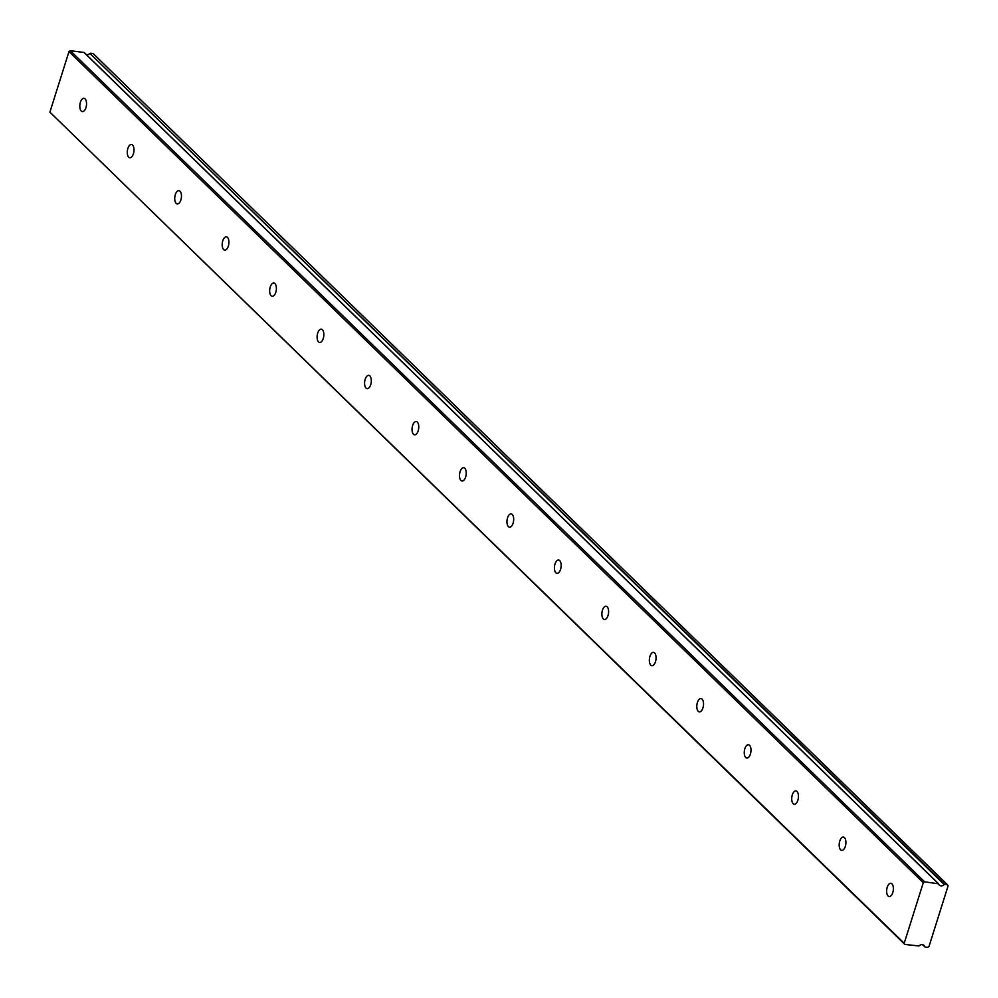 <?xml version="1.0" encoding="UTF-8"?>
<svg xmlns="http://www.w3.org/2000/svg" width="998" height="998" viewBox="0 0 998 998"><rect width="100%" height="100%" fill="white"/><g stroke="black" fill="none" stroke-linecap="round" stroke-linejoin="round"><path stroke-width="1.5" d="M85.092 98.864A6.699 3.293 -82.8 0 0 84.019 98.303A6.699 3.293 -82.8 0 0 80.114 103.368A6.699 3.293 -82.8 0 0 81.262 111.04A6.699 3.293 -82.8 0 0 82.335 111.601A6.699 3.293 -82.8 0 0 86.24 106.524A6.699 3.293 -82.8 0 0 85.092 98.864M891.925 883.816A6.699 3.293 -82.8 0 0 890.852 883.267A6.699 3.293 -82.8 0 0 886.948 888.332A6.699 3.293 -82.8 0 0 888.083 896.004A6.699 3.293 -82.8 0 0 889.168 896.553A6.699 3.293 -82.8 0 0 893.073 891.488A6.699 3.293 -82.8 0 0 891.925 883.816M844.47 837.646A6.699 3.293 -82.8 0 0 843.385 837.097A6.699 3.293 -82.8 0 0 839.48 842.162A6.699 3.293 -82.8 0 0 840.628 849.834A6.699 3.293 -82.8 0 0 841.713 850.383A6.699 3.293 -82.8 0 0 845.605 845.318A6.699 3.293 -82.8 0 0 844.47 837.646M797.003 791.476A6.699 3.293 -82.8 0 0 795.93 790.915A6.699 3.293 -82.8 0 0 792.025 795.992A6.699 3.293 -82.8 0 0 793.16 803.652A6.699 3.293 -82.8 0 0 794.246 804.213A6.699 3.293 -82.8 0 0 798.15 799.136A6.699 3.293 -82.8 0 0 797.003 791.476M749.548 745.294A6.699 3.293 -82.8 0 0 748.463 744.745A6.699 3.293 -82.8 0 0 744.558 749.81A6.699 3.293 -82.8 0 0 745.706 757.482A6.699 3.293 -82.8 0 0 746.791 758.031A6.699 3.293 -82.8 0 0 750.696 752.966A6.699 3.293 -82.8 0 0 749.548 745.294M702.081 699.124A6.699 3.293 -82.8 0 0 701.008 698.575A6.699 3.293 -82.8 0 0 697.103 703.64A6.699 3.293 -82.8 0 0 698.251 711.3A6.699 3.293 -82.8 0 0 699.324 711.861A6.699 3.293 -82.8 0 0 703.228 706.796A6.699 3.293 -82.8 0 0 702.081 699.124M654.626 652.954A6.699 3.293 -82.8 0 0 653.54 652.393A6.699 3.293 -82.8 0 0 649.636 657.47A6.699 3.293 -82.8 0 0 650.783 665.13A6.699 3.293 -82.8 0 0 651.869 665.691A6.699 3.293 -82.8 0 0 655.773 660.614A6.699 3.293 -82.8 0 0 654.626 652.954M607.158 606.772A6.699 3.293 -82.8 0 0 606.085 606.223A6.699 3.293 -82.8 0 0 602.181 611.287A6.699 3.293 -82.8 0 0 603.328 618.96A6.699 3.293 -82.8 0 0 604.401 619.509A6.699 3.293 -82.8 0 0 608.306 614.444A6.699 3.293 -82.8 0 0 607.158 606.772M559.703 560.602A6.699 3.293 -82.8 0 0 558.618 560.053A6.699 3.293 -82.8 0 0 554.713 565.118A6.699 3.293 -82.8 0 0 555.861 572.777A6.699 3.293 -82.8 0 0 556.946 573.339A6.699 3.293 -82.8 0 0 560.851 568.274A6.699 3.293 -82.8 0 0 559.703 560.602M512.248 514.432A6.699 3.293 -82.8 0 0 511.163 513.87A6.699 3.293 -82.8 0 0 507.258 518.948A6.699 3.293 -82.8 0 0 508.406 526.607A6.699 3.293 -82.8 0 0 509.479 527.169A6.699 3.293 -82.8 0 0 513.384 522.091A6.699 3.293 -82.8 0 0 512.248 514.432M464.781 468.249A6.699 3.293 -82.8 0 0 463.696 467.7A6.699 3.293 -82.8 0 0 459.804 472.765A6.699 3.293 -82.8 0 0 460.939 480.437A6.699 3.293 -82.8 0 0 462.024 480.986A6.699 3.293 -82.8 0 0 465.929 475.921A6.699 3.293 -82.8 0 0 464.781 468.249M417.326 422.079A6.699 3.293 -82.8 0 0 416.241 421.53A6.699 3.293 -82.8 0 0 412.336 426.595A6.699 3.293 -82.8 0 0 413.484 434.255A6.699 3.293 -82.8 0 0 414.557 434.816A6.699 3.293 -82.8 0 0 418.461 429.751A6.699 3.293 -82.8 0 0 417.326 422.079M369.859 375.909A6.699 3.293 -82.8 0 0 368.786 375.348A6.699 3.293 -82.8 0 0 364.881 380.425A6.699 3.293 -82.8 0 0 366.017 388.085A6.699 3.293 -82.8 0 0 367.102 388.646A6.699 3.293 -82.8 0 0 371.006 383.569A6.699 3.293 -82.8 0 0 369.859 375.909M322.404 329.727A6.699 3.293 -82.8 0 0 321.319 329.178A6.699 3.293 -82.8 0 0 317.414 334.243A6.699 3.293 -82.8 0 0 318.562 341.915A6.699 3.293 -82.8 0 0 319.634 342.464A6.699 3.293 -82.8 0 0 323.539 337.399A6.699 3.293 -82.8 0 0 322.404 329.727M274.937 283.557A6.699 3.293 -82.8 0 0 273.864 283.008A6.699 3.293 -82.8 0 0 269.959 288.073A6.699 3.293 -82.8 0 0 271.094 295.732A6.699 3.293 -82.8 0 0 272.18 296.294A6.699 3.293 -82.8 0 0 276.084 291.229A6.699 3.293 -82.8 0 0 274.937 283.557M227.482 237.387A6.699 3.293 -82.8 0 0 226.396 236.825A6.699 3.293 -82.8 0 0 222.492 241.89A6.699 3.293 -82.8 0 0 223.639 249.562A6.699 3.293 -82.8 0 0 224.725 250.124A6.699 3.293 -82.8 0 0 228.617 245.046A6.699 3.293 -82.8 0 0 227.482 237.387M180.014 191.204A6.699 3.293 -82.8 0 0 178.941 190.655A6.699 3.293 -82.8 0 0 175.037 195.72A6.699 3.293 -82.8 0 0 176.172 203.392A6.699 3.293 -82.8 0 0 177.257 203.941A6.699 3.293 -82.8 0 0 181.162 198.876A6.699 3.293 -82.8 0 0 180.014 191.204M132.559 145.034A6.699 3.293 -82.8 0 0 131.474 144.485A6.699 3.293 -82.8 0 0 127.569 149.55A6.699 3.293 -82.8 0 0 128.717 157.21A6.699 3.293 -82.8 0 0 129.802 157.771A6.699 3.293 -82.8 0 0 133.707 152.706A6.699 3.293 -82.8 0 0 132.559 145.034M922.489 944.682L924.971 946.99L927.691 947.327L929.013 946.416L948.1 885.862L947.439 884.69L944.732 884.353L89.932 53.405L944.22 884.54A3.83 3.131 -45.8 0 1 940.877 885.85A3.83 3.131 -45.8 0 1 939.305 885.114A3.83 3.131 -45.8 0 1 938.582 883.829L924.61 881.808L923.287 882.719L904.188 943.272L49.9 112.138L68.987 51.584L923.287 882.719M89.932 53.405A3.83 3.131 -45.8 0 1 86.589 54.715A3.83 3.131 -45.8 0 1 86.427 54.69M49.9 112.138L904.862 944.445L918.983 945.967A3.83 3.131 -45.8 0 1 923.911 945.405A3.83 3.131 -45.8 0 1 924.635 946.69L922.601 944.707M83.944 52.395L938.232 883.529L84.181 52.507L70.309 50.673L68.987 51.584M90.431 53.218L93.138 53.555L947.439 884.69M904.188 943.272L904.862 944.445M70.309 50.673L924.61 881.808M84.181 52.507L938.469 883.642"/></g></svg>
